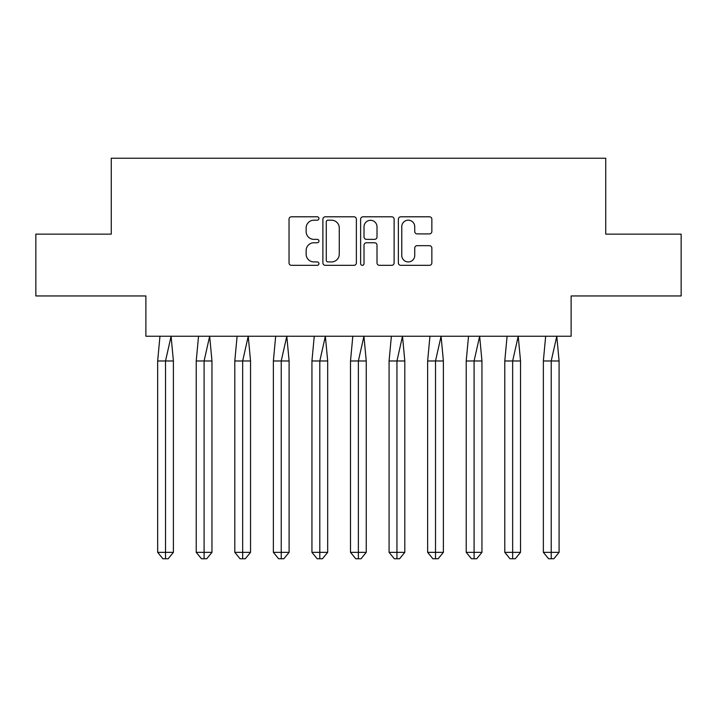 <?xml version="1.0" encoding="UTF-8"?>
<svg xmlns="http://www.w3.org/2000/svg" width="717" height="717" viewBox="0 0 717 717"><rect width="100%" height="100%" fill="white"/><g stroke="black" fill="none" stroke-linecap="round" stroke-linejoin="round"><path stroke-width="1.08" d="M318.94 218.488A1.703 1.703 0 0 0 317.246 216.794L291.46 216.794A2.429 2.429 0 0 0 289.032 219.223L289.032 262.906A2.429 2.429 0 0 0 291.46 265.326L317.246 265.326A1.703 1.703 0 0 0 318.94 263.632A1.703 1.703 0 0 0 317.246 261.929L313.903 261.929A7.762 7.762 0 0 1 306.141 254.168L306.141 250.529A7.762 7.762 0 0 1 313.903 242.758L317.246 242.758A1.703 1.703 0 0 0 318.94 241.064A1.703 1.703 0 0 0 317.246 239.361L313.903 239.361A7.762 7.762 0 0 1 306.141 231.6L306.141 227.952A7.762 7.762 0 0 1 313.903 220.191L317.246 220.191A1.703 1.703 0 0 0 318.94 218.488M35.85 234.136L35.85 295.951L145.874 295.951L145.874 336.246L571.126 336.246L571.126 295.951L681.15 295.951L681.15 234.136L605.74 234.136L605.74 158.233L111.26 158.233L111.26 234.136L35.85 234.136M429.42 233.903A2.429 2.429 0 0 0 431.849 231.474L431.849 219.223A2.429 2.429 0 0 0 429.42 216.794L400.785 216.794A2.429 2.429 0 0 0 398.365 219.223L398.365 262.906A2.429 2.429 0 0 0 400.785 265.326L429.42 265.326A2.429 2.429 0 0 0 431.849 262.906L431.849 248.1A2.429 2.429 0 0 0 429.42 245.671L417.169 245.671A2.429 2.429 0 0 0 414.74 248.1L414.74 255.44A6.489 6.489 0 0 1 408.251 261.929A6.489 6.489 0 0 1 401.762 255.44L401.762 226.68A6.489 6.489 0 0 1 408.251 220.191A6.489 6.489 0 0 1 414.74 226.68L414.74 231.474A2.429 2.429 0 0 0 417.169 233.903L429.42 233.903M356.376 219.223A2.429 2.429 0 0 0 353.947 216.794L325.312 216.794A2.429 2.429 0 0 0 322.883 219.223L322.883 262.906A2.429 2.429 0 0 0 325.312 265.326L353.947 265.326A2.429 2.429 0 0 0 356.376 262.906L356.376 219.223M363.053 216.794L391.688 216.794A2.429 2.429 0 0 1 394.117 219.223L394.117 262.906A2.429 2.429 0 0 1 391.688 265.326L379.427 265.326A2.429 2.429 0 0 1 377.008 262.906L377.008 245.187A2.429 2.429 0 0 0 374.579 242.758L366.45 242.758A2.429 2.429 0 0 0 364.021 245.187L364.021 263.632A1.703 1.703 0 0 1 362.318 265.326A1.703 1.703 0 0 1 360.624 263.632L360.624 219.223A2.429 2.429 0 0 1 363.053 216.794M327.983 220.191A1.703 1.703 0 0 0 326.28 221.885L326.28 260.235A1.703 1.703 0 0 0 327.983 261.929L331.505 261.929A7.762 7.762 0 0 0 339.266 254.168L339.266 227.952A7.762 7.762 0 0 0 331.505 220.191L327.983 220.191M377.008 226.805A6.489 6.489 0 0 0 370.51 220.307A6.489 6.489 0 0 0 364.021 226.805L364.021 236.933A2.429 2.429 0 0 0 366.45 239.361L374.579 239.361A2.429 2.429 0 0 0 377.008 236.933L377.008 226.805M159.963 336.246L157.659 360.974L157.659 552.341L157.659 360.974L165.528 360.974L165.528 552.341L173.397 552.341L168.154 558.767L162.902 558.767L157.659 552.341L167.106 552.341M165.528 552.341L165.528 558.767L165 558.767M165.528 360.974L171.094 336.246L173.397 360.974L165.528 360.974M173.397 552.341L173.397 360.974M168.154 558.767L165.528 558.767M198.537 336.246L196.234 360.974L196.234 552.341L196.234 360.974L204.094 360.974L204.094 552.341L211.963 552.341L206.72 558.767L201.477 558.767L196.234 552.341L205.671 552.341M204.094 552.341L204.094 558.767L203.574 558.767M237.103 336.246L234.8 360.974L234.8 552.341L234.8 360.974L242.669 360.974L242.669 552.341L250.538 552.341L245.286 558.767L240.043 558.767L234.8 552.341L244.237 552.341M242.669 552.341L242.669 558.767L242.14 558.767M275.678 336.246L273.374 360.974L273.374 552.341L273.374 360.974L281.234 360.974L281.234 552.341L289.103 552.341L283.86 558.767L278.617 558.767L273.374 552.341L282.812 552.341M281.234 552.341L281.234 558.767L280.714 558.767M314.243 336.246L311.94 360.974L311.94 552.341L311.94 360.974L319.809 360.974L319.809 552.341L327.678 552.341L322.426 558.767L317.183 558.767L311.94 552.341L321.377 552.341M319.809 552.341L319.809 558.767L319.28 558.767M352.818 336.246L350.505 360.974L350.505 552.341L350.505 360.974L358.375 360.974L358.375 552.341L366.244 552.341L361.001 558.767L355.757 558.767L350.505 552.341L359.952 552.341M358.375 552.341L358.375 558.767L357.855 558.767M204.094 360.974L209.66 336.246L211.963 360.974L204.094 360.974M211.963 552.341L211.963 360.974M206.72 558.767L204.094 558.767M242.669 360.974L248.234 336.246L250.538 360.974L242.669 360.974M250.538 552.341L250.538 360.974M245.286 558.767L242.669 558.767M281.234 360.974L286.8 336.246L289.103 360.974L281.234 360.974M289.103 552.341L289.103 360.974M283.86 558.767L281.234 558.767M319.809 360.974L325.366 336.246L327.678 360.974L319.809 360.974M327.678 552.341L327.678 360.974M322.426 558.767L319.809 558.767M358.375 360.974L363.94 336.246L366.244 360.974L358.375 360.974M366.244 552.341L366.244 360.974M361.001 558.767L358.375 558.767M391.383 336.246L389.08 360.974L389.08 552.341L389.08 360.974L396.949 360.974L396.949 552.341L404.809 552.341L399.566 558.767L394.323 558.767L389.08 552.341L398.518 552.341M396.949 552.341L396.949 558.767L396.42 558.767M396.949 360.974L402.506 336.246L404.809 360.974L396.949 360.974M404.809 552.341L404.809 360.974M399.566 558.767L396.949 558.767M429.949 336.246L427.646 360.974L427.646 552.341L427.646 360.974L435.515 360.974L435.515 552.341L443.384 552.341L438.141 558.767L432.898 558.767L427.646 552.341L437.092 552.341M435.515 552.341L435.515 558.767L434.995 558.767M435.515 360.974L441.08 336.246L443.384 360.974L435.515 360.974M443.384 552.341L443.384 360.974M438.141 558.767L435.515 558.767M468.524 336.246L466.22 360.974L466.22 552.341L466.22 360.974L474.089 360.974L474.089 552.341L481.949 552.341L476.706 558.767L471.463 558.767L466.22 552.341L475.658 552.341M474.089 552.341L474.089 558.767L473.561 558.767M474.089 360.974L479.646 336.246L481.949 360.974L474.089 360.974M481.949 552.341L481.949 360.974M476.706 558.767L474.089 558.767M507.089 336.246L504.786 360.974L504.786 552.341L504.786 360.974L512.655 360.974L512.655 552.341L520.524 552.341L515.281 558.767L510.029 558.767L504.786 552.341L514.232 552.341M512.655 552.341L512.655 558.767L512.126 558.767M512.655 360.974L518.221 336.246L520.524 360.974L512.655 360.974M520.524 552.341L520.524 360.974M515.281 558.767L512.655 558.767M545.664 336.246L543.361 360.974L543.361 552.341L543.361 360.974L551.221 360.974L551.221 552.341L559.09 552.341L553.847 558.767L548.604 558.767L543.361 552.341L552.798 552.341M551.221 552.341L551.221 558.767L550.701 558.767M551.221 360.974L556.786 336.246L559.09 360.974L551.221 360.974M559.09 552.341L559.09 360.974M553.847 558.767L551.221 558.767"/></g></svg>
